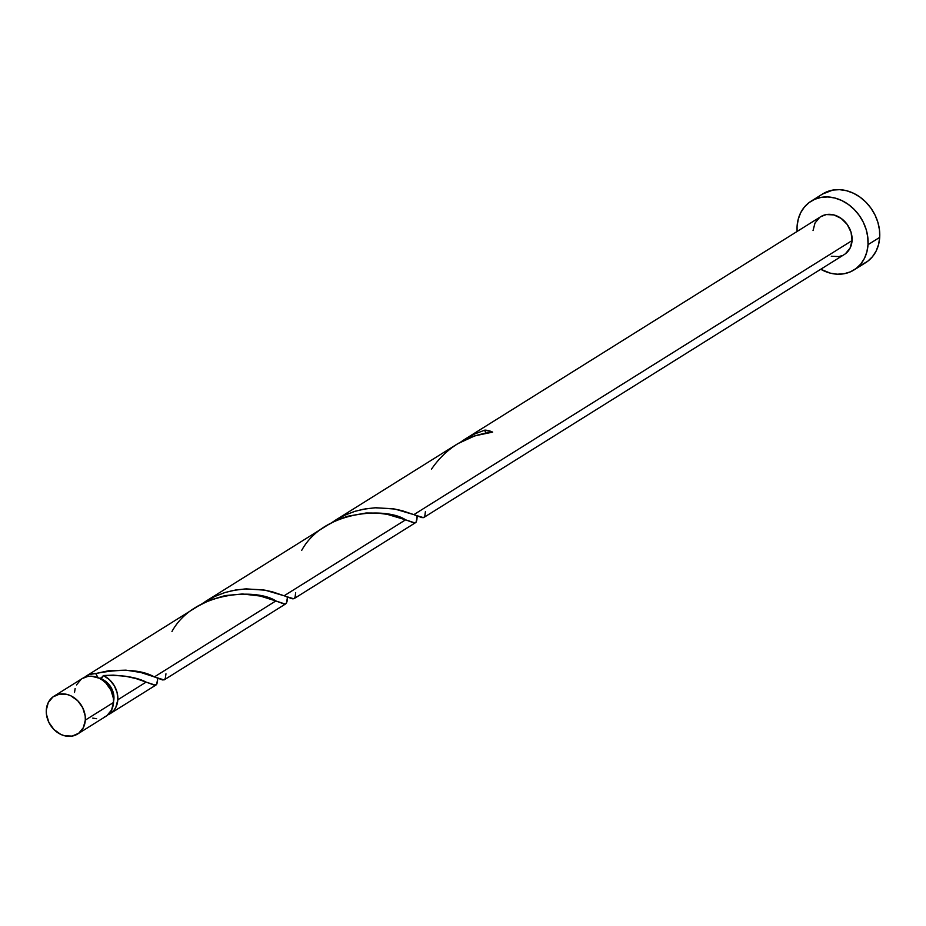 <?xml version="1.0" encoding="UTF-8"?>
<svg xmlns="http://www.w3.org/2000/svg" width="926" height="926" viewBox="0 0 926 926"><rect width="100%" height="100%" fill="white"/><g stroke="black" fill="none" stroke-linecap="round" stroke-linejoin="round"><path stroke-width="1.39" d="M103.816 717.418L106.93 715.613L111.571 709.999L113.539 702.464A22.293 18.37 -122 0 0 103.284 680.749A22.293 18.37 -122 0 0 82.206 678.561L53.986 696.213A22.293 18.37 58 0 1 75.064 698.389A22.293 18.37 58 0 1 85.319 720.115L113.539 702.464L113.412 698.343L110.946 690.148L105.911 683.064L102.659 680.286L99.07 678.168L91.466 676.212L87.727 676.455L82.136 678.608M77.622 734.005L105.842 716.354A22.293 18.37 -122 0 0 113.539 702.464L85.319 720.115A22.293 18.37 58 0 1 77.622 734.005A22.293 18.37 58 0 1 56.555 731.818A22.293 18.37 58 0 1 46.3 710.092L46.427 714.224L48.881 722.419L53.916 729.503L60.769 734.387L64.542 735.765L72.112 736.112L78.71 733.253L83.352 727.639L85.319 720.115L85.192 715.995L82.738 707.788L77.703 700.716L70.851 695.82L67.077 694.442L59.507 694.095L52.909 696.954L48.268 702.568L46.3 710.092A22.293 18.37 58 0 1 53.986 696.213M113.423 701.931L113.921 698.794A17.826 14.7 -122 0 0 99.313 678.249A17.826 14.7 -122 0 0 99.151 678.214L101.999 677.855L103.434 675.529A22.293 18.37 58 0 1 117.822 699.79L146.111 682.092L136.041 678.596L125.554 676.235L113.366 675.135L103.434 675.529L109.465 679.684L114.211 685.587L117.104 692.555L117.822 699.79A22.293 18.37 58 0 1 110.125 713.68A22.293 18.37 58 0 1 107.879 714.837L113.829 710.427L115.854 707.314L117.822 699.79L146.111 682.092L155.336 685.171L156.679 684.349L157.698 678.689M854.038 269.929L865.717 262.637A40.524 33.394 -122 0 0 879.7 237.38A40.524 33.394 -122 0 0 861.053 197.886A40.524 33.394 -122 0 0 822.739 193.916L811.06 201.22A40.524 33.394 58 0 1 849.385 205.19A40.524 33.394 58 0 1 868.021 244.684L879.7 237.38L868.021 244.684A40.524 33.394 58 0 1 854.038 269.929A40.524 33.394 58 0 1 820.725 269.258L830.252 273.135L837.22 274.2L844.003 273.772L850.346 271.874L856.006 268.575L860.775 264.026L864.444 258.366L866.898 251.837L868.021 244.684L867.789 237.183L866.204 229.613L863.321 222.286L859.259 215.457L854.166 209.403L848.251 204.357L841.722 200.514L834.847 198.014L827.89 196.96L821.096 197.388L814.753 199.287L809.092 202.574L804.335 207.135L800.666 212.783L798.212 219.312L797.078 226.465A40.524 33.394 58 0 1 811.06 201.22M457.872 443.635L335.362 520.238L343.696 515.666L354.172 511.557L363.189 509.254L374.868 507.795L392.832 508.71L402.023 510.643L413.864 514.636L852.059 240.586A22.293 18.37 -122 0 0 841.803 218.86A22.293 18.37 -122 0 0 820.737 216.684L465.095 439.098L474.725 433.935L484.877 430.115A22.293 18.37 58 0 1 492.644 432.118L474.911 435.822L457.872 443.635M485.976 433.102L484.877 430.115L474.54 434.016L461.044 441.806L465.084 439.109M423.865 517.46L844.373 254.476A22.293 18.37 -122 0 0 852.059 240.586L413.864 514.636L394.858 509.045L375.991 507.737L365.643 508.814L355.133 511.256L344.808 515.157L331.3 522.947L336.323 519.648M84.463 677.404A22.293 18.37 58 0 1 86.488 675.887A22.293 18.37 58 0 1 95.667 673.538L108.979 670.667L125.971 670.158L140.717 672.461L154.387 676.918L275.844 600.951L260.252 596.043L242.519 593.983L225.168 595.568L209.507 600.291L197.817 606.264L86.488 675.887L89.313 674.498L95.667 673.538L98.179 677.774L95.667 673.538C121.7 668.445 141.273 669.579 154.387 676.918L164.006 679.915M327.549 525.123L205.618 601.379L213.964 596.807L224.439 592.698L233.445 590.394L245.135 588.936L263.088 589.839L272.279 591.783L284.132 595.777L405.588 519.822L387.323 514.358L377.704 513.085L366.048 513.004L347.03 516.384L334.888 521.106L327.549 525.123M416.029 522.241L413.76 522.843L405.588 519.822L284.132 595.777L265.125 590.186L246.247 588.878L235.91 589.943L225.4 592.397L215.075 596.298L201.567 604.088L206.579 600.789M156.563 684.511L154.283 685.124L146.111 682.092C136.643 677.149 122.417 674.961 103.434 675.529L100.911 678.307M157.327 682.369L156.76 684.198M157.675 679.117L157.408 681.825M286.296 603.37L284.027 603.983L275.844 600.951L154.387 676.918L155.475 677.357M287.072 601.24L286.504 603.069M287.407 597.976L287.153 600.685M416.804 520.099L416.237 521.928M417.14 516.835L416.885 519.555M293.739 598.775L285.208 596.217M423.471 517.634L414.952 515.076M113.574 701.271A17.826 14.7 -122 0 0 113.921 698.794L113.111 692.162L110.055 685.923L105.217 681.05L99.313 678.249L100.888 678.307M84 677.82L86.488 675.887M797.089 231.465A40.524 33.394 58 0 1 797.078 226.465L797.089 231.465M820.668 216.719L826.258 214.566L833.817 214.913L841.19 218.409L847.244 224.509L851.063 232.299L852.059 240.586L850.091 248.11L845.45 253.724M842.336 255.541L838.852 256.583L831.293 256.236M813.04 230.562L815.007 223.039L819.649 217.425M862.025 264.57L867.685 261.282L872.442 256.722L876.123 251.062L878.566 244.533L879.7 237.38L879.468 229.879L877.883 222.309L875.001 214.982L870.938 208.153L865.845 202.099L859.93 197.053L853.402 193.21L846.526 190.71L839.558 189.656L832.775 190.085L822.624 193.997M92.762 718.113L96.593 718.703M81.129 679.302L76.488 684.927M75.145 688.516L74.52 692.451M485.942 433.044A4.456 3.669 58 0 1 484.877 430.115L492.644 432.118C466.727 435.185 446.332 447.559 431.435 469.227M425.428 511.522L424.814 516.037L423.819 517.495L422.001 517.657L414.582 514.937M295.683 592.663L295.07 597.177L294.074 598.636L292.257 598.798L284.849 596.066M165.951 673.792L165.337 678.318L164.342 679.765L162.525 679.939L155.117 677.207M171.958 631.509C194.02 591.008 257.069 588.137 275.844 600.951L285.069 604.03L286.412 603.208L287.43 597.559M301.702 550.368C323.753 509.867 386.813 506.997 405.588 519.822L414.802 522.889L416.156 522.067L417.175 516.419M156.124 684.916L110.125 713.68M285.856 603.775L164.388 679.742M415.589 522.634L294.132 598.601M417.95 516.071L416.908 516.754M288.206 597.212L287.176 597.895M158.473 678.353L157.443 679.036"/></g></svg>
